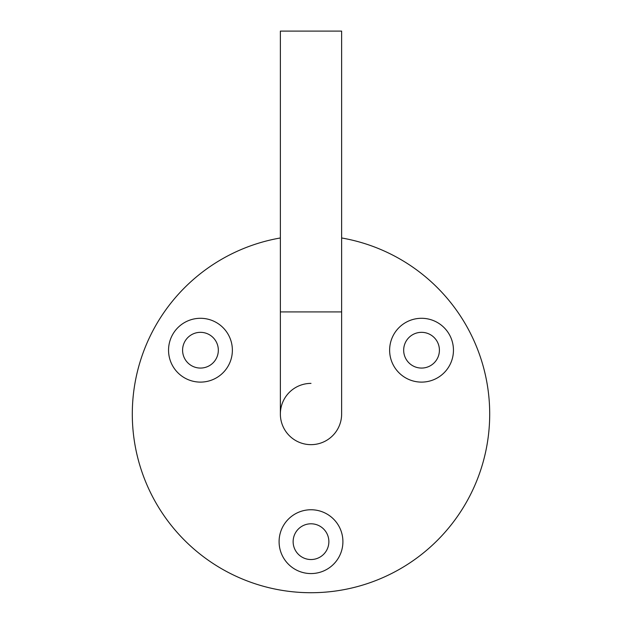 <?xml version="1.0" encoding="UTF-8"?>
<svg xmlns="http://www.w3.org/2000/svg" width="622" height="622" viewBox="0 0 622 622"><rect width="100%" height="100%" fill="white"/><g stroke="black" fill="none" stroke-linecap="round" stroke-linejoin="round"><path stroke-width="0.93" d="M311 444.652A30.633 30.633 0 0 0 341.633 414.019A30.633 30.633 0 0 1 311 444.652A30.633 30.633 0 0 1 280.367 414.019A30.633 30.633 0 0 1 311 383.385M168.546 350.202A31.909 31.909 0 0 0 200.463 382.11A31.909 31.909 0 0 0 232.371 350.202A31.909 31.909 0 0 0 200.463 318.293A31.909 31.909 0 0 0 168.546 350.202M182.588 350.202A17.867 17.867 0 0 0 200.463 368.068A17.867 17.867 0 0 0 218.33 350.202A17.867 17.867 0 0 0 200.463 332.335A17.867 17.867 0 0 0 182.588 350.202M389.629 350.202A31.909 31.909 0 0 0 421.537 382.11A31.909 31.909 0 0 0 453.454 350.202A31.909 31.909 0 0 0 421.537 318.293A31.909 31.909 0 0 0 389.629 350.202M403.67 350.202A17.867 17.867 0 0 0 421.537 368.068A17.867 17.867 0 0 0 439.412 350.202A17.867 17.867 0 0 0 421.537 332.335A17.867 17.867 0 0 0 403.67 350.202M279.091 541.661A31.909 31.909 0 0 0 311 573.57A31.909 31.909 0 0 0 342.909 541.661A31.909 31.909 0 0 0 311 509.752A31.909 31.909 0 0 0 279.091 541.661M293.133 541.661A17.867 17.867 0 0 0 311 559.536A17.867 17.867 0 0 0 328.867 541.661A17.867 17.867 0 0 0 311 523.794A17.867 17.867 0 0 0 293.133 541.661M280.367 311.91L341.633 311.91L341.633 31.1L280.367 31.1L280.367 414.019M280.367 237.969A178.701 178.701 0 0 0 132.299 414.019A178.701 178.701 0 0 0 311 592.719A178.701 178.701 0 0 0 489.701 414.019A178.701 178.701 0 0 0 341.633 237.969M341.633 311.91L341.633 414.019"/></g></svg>
